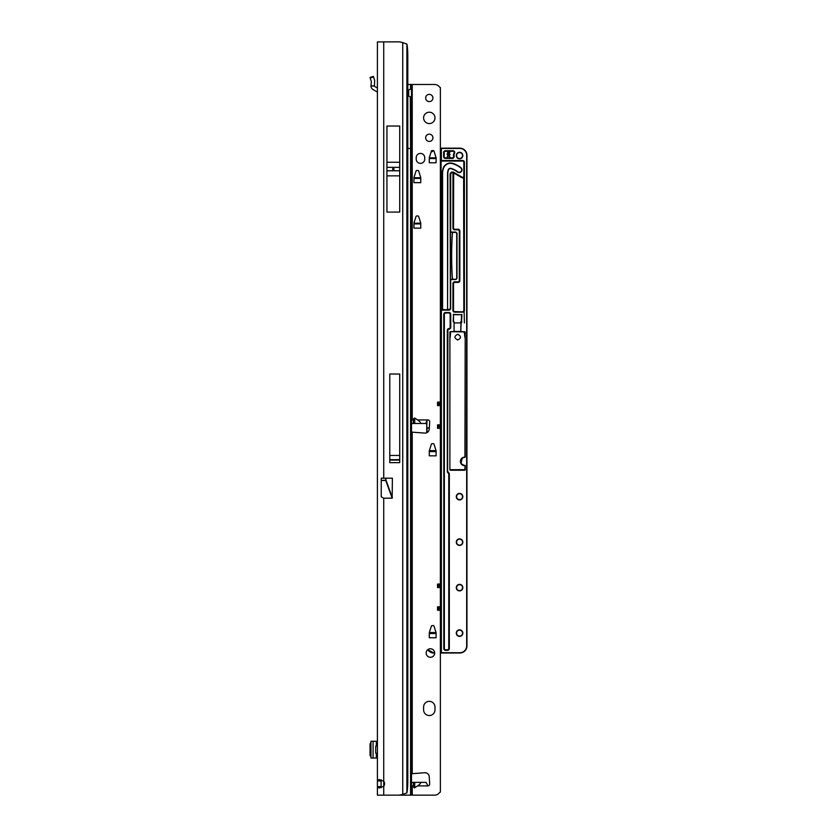 <?xml version="1.0" encoding="UTF-8"?>
<svg xmlns="http://www.w3.org/2000/svg" width="837" height="837" viewBox="0 0 837 837"><rect width="100%" height="100%" fill="white"/><g stroke="black" fill="none" stroke-linecap="round" stroke-linejoin="round"><path stroke-width="1.26" d="M394.039 169.053A0.711 0.711 0 0 0 393.327 168.352A0.711 0.711 0 0 0 392.616 169.053A0.711 0.711 0 0 0 393.327 169.765A0.711 0.711 0 0 0 394.039 169.053M377.414 787.69L377.414 786.613L377.414 787.69M377.414 41.85L377.414 795.15L398.077 795.15A14.208 14.208 0 0 0 402.733 794.365L406.887 792.932A14.208 1.977 90 0 0 407.797 780.942L407.797 56.058A14.208 1.977 90 0 0 406.887 44.068L402.733 42.635A14.208 14.208 0 0 0 398.077 41.85L377.414 41.934M377.414 249.363L377.414 250.786M377.414 262.159L377.414 263.571M377.414 291.998L377.414 293.421M377.414 304.794L377.414 306.216M381.086 787.732L381.097 779.822M381.243 480.49L385.742 480.49L392.176 498.193L383.733 498.193L381.243 496.791L381.243 478.199L383.733 478.199L383.733 41.85M380.887 780.942L377.414 780.942L379.119 779.519L383.733 781.245A4.269 4.269 0 0 1 383.733 786.32L379.098 788.035L377.414 786.613L380.887 786.613M399.72 212.085L399.72 126.031L386.935 126.031L386.935 212.085L399.72 212.085M399.72 462.641L399.72 374.024L389.78 374.024L389.78 462.641L399.72 462.641M392.176 498.193L392.386 478.199L383.733 478.199M389.153 795.15L383.733 795.15L383.733 498.193M385.742 478.199L385.742 480.49L386.045 478.199M392.386 497.774L386.045 480.344L381.243 480.344L381.243 478.199M399.72 455.454L389.78 455.454M370.969 757.945L370.948 741.279L377.414 741.279M370.948 758.029L377.414 758.05M370.948 742.639L370.048 743.873L370.048 755.466L370.948 756.7M377.414 746.112L375.708 746.112L375.708 753.216L377.414 753.216M377.414 88.021L374.788 86.525A0.711 0.711 0 0 1 374.432 85.991L370.948 85.991A4.195 4.195 0 0 0 373.072 89.559L376.336 91.411A2.134 2.134 0 0 1 377.414 93.263M370.948 85.991L371.366 81.723L370.048 77.464L373.354 76.387L370.048 77.464M373.354 76.387L374.641 80.352L374.432 85.991M434.978 117.891A5.681 5.681 0 0 0 429.287 112.21A5.681 5.681 0 0 0 423.606 117.891A5.681 5.681 0 0 0 429.287 123.573A5.681 5.681 0 0 0 434.978 117.891M432.917 97.992A3.62 3.62 0 0 0 429.287 94.372A3.62 3.62 0 0 0 425.667 97.992A3.62 3.62 0 0 0 429.287 101.612A3.62 3.62 0 0 0 432.917 97.992M432.917 137.791A3.62 3.62 0 0 0 429.287 134.161A3.62 3.62 0 0 0 425.667 137.791A3.62 3.62 0 0 0 429.287 141.411A3.62 3.62 0 0 0 432.917 137.791M413.666 418.584L414.723 418.019L417.569 419.923C420.592 422.068 421.346 423.25 419.829 423.47L413.227 423.47L413.666 418.584L413.666 423.47M411.522 773.733L424.725 772.739A4.269 4.269 0 0 1 429.235 776.736L429.684 784.028A1.779 1.779 0 0 1 427.906 785.912L426.075 782.354L419.829 782.354C421.346 782.585 420.592 783.767 417.569 785.912L414.367 787.92L413.666 787.24L413.227 782.354L411.522 782.354M413.227 782.354L419.829 782.354M429.287 701.343A5.681 5.681 0 0 0 423.606 707.024L423.606 709.87A5.681 5.681 0 0 0 429.287 715.551A5.681 5.681 0 0 0 434.978 709.87L434.978 707.024A5.681 5.681 0 0 0 429.287 701.343M434.685 653.017A4.269 4.269 0 0 0 430.427 648.759A4.269 4.269 0 0 0 426.159 653.017A4.269 4.269 0 0 0 430.427 657.286A4.269 4.269 0 0 0 434.685 653.017L433.838 653.017A7.104 7.104 0 0 1 427.801 649.658L433.838 653.017L434.675 652.734M407.797 148.452L410.569 148.452L410.297 96.925C408.906 96.694 408.163 95.397 408.069 93.022C408.247 90.647 409.031 89.339 410.433 89.109L411.522 89.8L411.522 84.485L434.685 84.485A5.681 5.681 0 0 1 438.714 86.159L439.875 87.32A0.711 0.711 0 0 0 440.377 87.529L440.377 402.126L437.531 402.126L437.531 405.589L440.377 405.589L440.377 424.872L437.531 424.872L437.531 428.335L440.377 428.335L440.377 584.059L437.531 584.059L437.531 587.522L440.377 587.522L440.377 606.804L437.531 606.804L437.531 610.257L440.377 610.257L440.377 792.116A0.711 0.711 0 0 0 439.875 792.325L438.714 793.486A5.681 5.681 0 0 1 434.685 795.15L392.668 795.15M411.522 418.918L412.233 419.086L411.522 419.002M411.522 432.101L424.725 433.095A4.269 4.269 0 0 0 429.235 429.099L429.684 421.806A1.779 1.779 0 0 0 427.906 419.923C427.163 419.797 426.567 420.77 426.138 422.821L426.075 423.47L419.829 423.47M411.522 786.832L412.233 786.749L411.522 786.916M432.08 625.584L433.315 625.584A0.711 0.711 0 0 1 433.995 626.076L436.077 632.584A0.711 0.711 0 0 1 436.108 632.803L436.108 637.763L429.287 637.763L429.287 632.803A0.711 0.711 0 0 1 429.318 632.584L431.4 626.076A0.711 0.711 0 0 1 432.08 625.584M432.08 443.662L433.315 443.662A0.711 0.711 0 0 1 433.995 444.154L436.077 450.662A0.711 0.711 0 0 1 436.108 450.871L436.108 455.83L429.287 455.83L429.287 450.871A0.711 0.711 0 0 1 429.318 450.662L431.4 444.154A0.711 0.711 0 0 1 432.08 443.662M416.732 215.967L417.966 215.967A0.711 0.711 0 0 1 418.646 216.459L420.729 222.966A0.711 0.711 0 0 1 420.76 223.176L420.76 228.135L413.938 228.135L413.938 223.176A0.711 0.711 0 0 1 413.97 222.966L416.052 216.459A0.711 0.711 0 0 1 416.732 215.967M416.732 170.476L417.966 170.476A0.711 0.711 0 0 1 418.646 170.978L420.729 177.475A0.711 0.711 0 0 1 420.76 177.695L420.76 182.654L413.938 182.654L413.938 177.695A0.711 0.711 0 0 1 413.97 177.475L416.052 170.978A0.711 0.711 0 0 1 416.732 170.476M432.08 150.576L433.315 150.576A0.711 0.711 0 0 1 433.995 151.078L436.077 157.586A0.711 0.711 0 0 1 436.108 157.795L436.108 162.755L429.287 162.755L429.287 157.795A0.711 0.711 0 0 1 429.318 157.586L431.4 151.078A0.711 0.711 0 0 1 432.08 150.576M416.209 159.114A4.269 4.269 0 0 0 420.477 163.372A4.269 4.269 0 0 0 424.736 159.114L424.736 157.691A4.269 4.269 0 0 0 420.477 153.422A4.269 4.269 0 0 0 416.209 157.691L416.209 159.114M407.797 84.485L411.522 84.485M408.676 95.763L408.718 90.365M413.227 423.47L411.522 423.47M411.522 785.305L411.522 786.979M411.522 89.8L411.522 96.056L410.821 96.925M410.569 795.15L410.569 148.452L411.522 148.452L411.522 96.056M411.522 148.452L411.522 795.15M440.377 428.335L440.377 424.872M440.377 587.522L440.377 584.059M440.377 610.257L440.377 606.804M440.377 405.589L440.377 402.126M408.676 90.741L408.78 89.821M429.611 157.691L429.287 158.789M436.108 158.789L435.795 157.691M414.252 177.59L413.938 178.689M420.76 178.689L420.446 177.59M414.252 223.071L413.938 224.17M420.76 224.17L420.446 223.071M429.611 450.766L429.287 451.865M436.108 451.865L435.795 450.766M429.611 632.688L429.287 633.797M436.108 633.797L435.795 632.688M459.565 152.575A2.982 2.982 0 0 0 456.573 155.556A2.982 2.982 0 0 0 459.565 158.538A2.982 2.982 0 0 0 462.547 155.556A2.982 2.982 0 0 0 459.565 152.575M462.547 496.676A2.982 2.982 0 0 0 459.565 493.684A2.982 2.982 0 0 0 456.573 496.676A2.982 2.982 0 0 0 459.565 499.658A2.982 2.982 0 0 0 462.547 496.676M462.547 542.156A2.982 2.982 0 0 0 459.565 539.174A2.982 2.982 0 0 0 456.573 542.156A2.982 2.982 0 0 0 459.565 545.138A2.982 2.982 0 0 0 462.547 542.156M462.547 587.637A2.982 2.982 0 0 0 459.565 584.655A2.982 2.982 0 0 0 456.573 587.637A2.982 2.982 0 0 0 459.565 590.619A2.982 2.982 0 0 0 462.547 587.637M462.547 633.117A2.982 2.982 0 0 0 459.565 630.135A2.982 2.982 0 0 0 456.573 633.117A2.982 2.982 0 0 0 459.565 636.099A2.982 2.982 0 0 0 462.547 633.117M445.347 151.288L445.347 151.005A1.423 1.423 0 0 0 443.924 152.428L443.924 156.697A1.423 1.423 0 0 0 445.347 158.109L452.398 158.109A1.423 1.423 0 0 0 453.811 156.467A5.828 5.828 0 0 1 454.303 153.045A1.423 1.423 0 0 0 453.026 151.005L445.347 151.005L453.026 150.723A1.705 1.705 0 0 1 454.564 153.161L454.052 152.92A1.14 1.14 0 0 0 453.026 151.288L445.347 151.288A1.14 1.14 0 0 0 444.217 152.428L444.217 156.697A1.14 1.14 0 0 0 445.347 157.827L452.398 157.827A1.14 1.14 0 0 0 453.528 156.519A6.11 6.11 0 0 1 454.052 152.92M441.089 310.318A1.705 1.705 0 0 1 442.511 309.554L442.574 309.554A1.423 1.423 0 0 1 442.292 308.707L442.292 171.951L442.972 168.99A7.679 7.679 0 0 1 452.733 163.382A25.937 25.937 0 0 1 460.894 167.63A2.773 2.773 0 0 1 460.423 172.317A2.773 2.773 0 0 1 457.515 172.024A20.391 20.391 0 0 0 451.091 168.676A2.134 2.134 0 0 0 448.381 170.235L447.837 172.579L447.554 308.707A1.14 1.14 0 0 1 446.414 309.836A1.14 1.14 0 0 0 447.554 308.707L447.554 172.548L448.098 170.173A2.417 2.417 0 0 1 451.174 168.404A20.684 20.684 0 0 1 457.682 171.794A2.49 2.49 0 0 0 461.689 169.827A2.49 2.49 0 0 0 460.727 167.86A25.654 25.654 0 0 0 452.65 163.654A7.387 7.387 0 0 0 443.254 169.053L442.574 171.983L442.574 308.707A1.14 1.14 0 0 0 443.715 309.836L442.574 309.836M454.355 331.368L461.03 331.661L450.463 331.661L450.18 337.531L450.588 331.944L449.898 331.944L454.072 331.368L454.072 321.827L454.072 331.661L460.748 331.368L461.605 314.712L453.497 314.712L453.497 321.827M464.232 331.661L464.922 337.531L464.922 331.944L460.748 331.368L465.205 331.944L464.943 456.876L463.081 457.462M457.713 334.287C461.386 336.181 461.386 338.075 457.713 339.968C454.052 338.075 454.052 336.181 457.713 334.287M462.327 457.849L460.957 463.531L464.661 465.686L463.081 465.382M461.585 464.378L460.538 462.537M461.585 458.477L464.661 457.159A4.269 4.269 0 0 0 460.392 461.428A4.269 4.269 0 0 0 464.661 465.686L465.226 465.403L464.661 469.955L450.16 469.672L465.226 469.672A0.565 0.565 0 0 1 464.661 470.237L450.442 470.237A0.565 0.565 0 0 1 449.877 469.672L449.877 337.625A0.565 0.565 0 0 1 449.898 337.478L449.877 469.672M440.377 148.17L459.848 148.17L440.377 148.17M464.399 161.949L464.399 310.454A1.705 1.705 0 0 1 462.694 312.159L454.658 312.159A1.705 1.705 0 0 1 452.953 310.454L452.953 283.544A1.705 1.705 0 0 1 454.658 281.839L458.142 281.839A1.14 1.14 0 0 0 459.283 280.698L459.283 230.96A1.14 1.14 0 0 0 458.142 229.819L454.658 229.819A1.705 1.705 0 0 1 452.953 228.114L452.953 172.642A1.852 1.852 0 0 0 450.683 174.441L450.683 230.96A1.14 1.14 0 0 0 451.813 232.09L455.297 232.09A1.705 1.705 0 0 1 457.002 233.795L457.002 277.863A1.705 1.705 0 0 1 455.297 279.568L451.813 279.568A1.14 1.14 0 0 0 450.683 280.698L450.683 308.424A1.705 1.705 0 0 1 448.977 310.129L442.511 310.129A1.14 1.14 0 0 0 441.371 311.259L441.371 652.661L459.848 652.734A6.822 6.822 0 0 0 466.669 645.913L466.669 155.274A6.822 6.822 0 0 0 459.848 148.452L459.848 148.17A7.104 7.104 0 0 1 466.952 155.274L466.952 645.913A7.104 7.104 0 0 1 459.848 653.017L440.377 653.017M440.377 350.902L440.377 349.28M441.089 348.454L440.377 347.229M440.377 360.224L440.377 358.602M440.377 362.275L440.377 360.653M440.377 371.597L440.377 369.975M440.377 373.647L440.377 372.026M440.377 382.969L440.377 381.348M440.377 385.02L440.377 383.398M440.377 394.342L440.377 392.72M440.377 396.382L440.377 394.761M440.377 405.704L440.377 404.083M440.377 407.755L440.377 406.133M440.377 417.077L440.377 415.455M440.377 419.128L440.377 417.506M440.377 428.45L440.377 426.828M440.377 430.5L440.377 428.879M440.377 439.823L440.377 438.201M440.377 441.873L440.377 440.241M440.377 451.195L440.377 449.563M440.377 453.235L440.377 451.614M440.377 462.558L440.377 460.936M440.377 464.608L440.377 462.987M440.377 473.93L440.377 472.309M440.377 475.981L440.377 474.359M440.377 485.303L440.377 483.681M440.377 487.354L440.377 485.732M440.377 496.676L440.377 495.054M440.377 498.726L440.377 497.094M440.377 508.038L440.377 506.416M440.377 510.089L440.377 508.467M440.377 519.411L440.377 517.789M440.377 521.461L440.377 519.84M440.377 530.784L440.377 529.162M440.377 532.834L440.377 531.213M440.377 542.156L440.377 540.535M440.377 544.207L440.377 542.585M440.377 553.529L440.377 551.907M440.377 555.569L440.377 553.948M440.377 564.891L440.377 563.27M440.377 566.942L440.377 565.32M440.377 576.264L440.377 574.642M440.377 578.315L440.377 576.693M440.377 587.637L440.377 586.015M440.377 589.687L440.377 588.066M440.377 599.01L440.377 597.388M440.377 601.06L440.377 599.438M440.377 610.382L440.377 608.761M440.377 612.422L440.377 610.801M440.377 621.745L440.377 620.123M440.377 623.795L440.377 622.173M440.377 633.117L440.377 631.496M440.377 635.168L440.377 633.546M436.108 632.835L429.287 632.835M436.108 450.902L429.287 450.902M429.297 428.167L426.734 427.885L426.734 432.729L426.734 420.833M440.377 339.529L440.377 337.907M441.371 652.661L441.089 311.259A1.423 1.423 0 0 1 442.511 309.836A1.423 1.423 0 0 0 441.089 311.259L441.089 159.354A1.423 1.423 0 0 0 442.511 160.777L462.694 160.777L442.511 160.777A1.423 1.423 0 0 1 441.089 159.354L441.089 148.452L440.377 148.452M455.297 279.568L451.813 279.286L455.297 279.286A1.423 1.423 0 0 0 456.72 277.863L456.72 233.795A1.423 1.423 0 0 0 455.297 232.383L451.813 232.383A1.423 1.423 0 0 1 450.39 230.96L450.39 280.698A1.423 1.423 0 0 1 451.813 279.286A1.423 1.423 0 0 0 450.39 280.698L450.39 308.424L450.683 280.698M420.76 223.5L413.938 223.5M420.76 178.009L413.938 178.009M451.813 232.09L451.813 232.383A1.423 1.423 0 0 1 450.39 230.96L450.39 174.441A2.134 2.134 0 0 1 453.016 172.359L461.982 177.434A1.423 1.423 0 0 0 463.635 177.266L464.106 176.199A1.423 1.423 0 0 1 463.635 177.266L464.106 176.199L463.824 177.475A1.705 1.705 0 0 1 461.836 177.674L453.235 172.642L453.235 228.114A1.423 1.423 0 0 0 454.658 229.537L458.142 229.537A1.423 1.423 0 0 1 459.565 230.96L459.565 280.698A1.423 1.423 0 0 1 458.142 282.121L454.658 282.121A1.423 1.423 0 0 0 453.235 283.544L453.235 310.454A1.423 1.423 0 0 0 454.658 311.877L462.694 311.877L454.658 312.159M453.78 232.383A1.423 1.423 0 0 0 452.357 233.711A358.173 358.173 0 0 0 452.357 277.947A1.423 1.423 0 0 0 453.78 279.286M454.355 322.915L460.748 322.915M453.664 172.631L453.518 228.114A1.14 1.14 0 0 0 454.658 229.254L458.142 229.254A1.705 1.705 0 0 1 459.848 230.96L459.848 280.698A1.705 1.705 0 0 1 458.142 282.404L454.658 282.404A1.14 1.14 0 0 0 453.518 283.544L453.518 310.454A1.14 1.14 0 0 0 454.658 311.594L462.694 311.877A1.423 1.423 0 0 0 464.106 310.454L464.399 322.915M442.511 309.554L448.977 309.836A1.423 1.423 0 0 0 450.39 308.424L450.107 174.441A2.417 2.417 0 0 1 453.738 172.349L462.118 177.182A1.14 1.14 0 0 0 463.824 176.199L463.824 162.2A1.14 1.14 0 0 0 462.694 161.06L442.511 161.06A1.705 1.705 0 0 1 441.089 160.296M462.694 311.594A1.14 1.14 0 0 0 463.824 310.454L464.106 162.2A1.423 1.423 0 0 0 462.694 160.777L462.694 160.495A1.705 1.705 0 0 1 464.399 162.2L463.824 162.2M466.669 155.274L466.816 153.882M466.408 152.554L465.759 151.33M453.497 314.712L453.215 321.827L454.072 321.827M429.151 428.167L429.151 429.747M453.487 172.84L453.591 172.589A2.134 2.134 0 0 0 453.194 172.412L453.068 172.38M453.016 172.359L453.016 172.359A2.134 2.134 0 0 0 450.39 174.441L450.107 174.441M450.871 331.661L465.205 331.944M436.108 158.109L429.287 158.109M447.837 308.707A1.423 1.423 0 0 1 447.554 309.554L446.414 309.836M450.107 308.424A1.14 1.14 0 0 1 448.977 309.554L447.554 309.836M427.016 420.373L426.734 427.885L429.308 427.885M463.824 310.454L463.635 177.266M447.23 153.987L448.695 155.274L450.044 154.583L449.124 155.651L450.044 157.168L448.611 155.912L447.199 156.624L448.193 155.546L447.199 154.678L447.199 153.433L448.193 152.92L447.199 151.34L448.695 152.658L450.044 151.957L449.124 153.025L450.044 154.542L448.611 153.286L447.23 153.987M453.738 155.556A5.828 5.828 0 0 0 453.811 156.467L453.528 156.519M447.889 471.472A1.14 1.14 0 0 0 448.224 472.277L448.831 472.884A1.705 1.705 0 0 1 449.333 474.098L449.333 648.612A1.705 1.705 0 0 1 447.628 650.318L445.493 650.318A1.705 1.705 0 0 1 443.788 648.612L443.788 314.231A1.705 1.705 0 0 1 445.493 312.525L449.03 312.525A1.705 1.705 0 0 1 450.735 314.231L450.735 327.393A1.705 1.705 0 0 1 449.03 329.098A1.14 1.14 0 0 0 447.889 330.238L447.607 471.472A1.423 1.423 0 0 0 448.015 472.476A1.423 1.423 0 0 1 447.607 471.472L447.607 330.238A1.423 1.423 0 0 1 449.03 328.815A1.423 1.423 0 0 0 450.442 327.393L450.442 314.231A1.423 1.423 0 0 0 449.03 312.808L445.493 313.101A1.14 1.14 0 0 0 444.353 314.231L444.353 648.612A1.14 1.14 0 0 0 445.493 649.753L447.628 649.753A1.14 1.14 0 0 0 448.758 648.612L448.758 474.098A1.14 1.14 0 0 0 448.423 473.292L447.816 472.685A1.705 1.705 0 0 1 447.324 471.472L447.324 330.238A1.705 1.705 0 0 1 449.03 328.533A1.14 1.14 0 0 0 450.16 327.393L450.16 314.231A1.14 1.14 0 0 0 449.03 313.101M445.493 313.101L445.493 312.808A1.423 1.423 0 0 0 444.07 314.231L444.07 648.612A1.423 1.423 0 0 0 445.493 650.035L447.628 650.035A1.423 1.423 0 0 0 449.04 648.612L449.04 474.098A1.423 1.423 0 0 0 448.632 473.093L447.816 472.685M440.377 644.49L440.377 642.868M440.377 646.541L440.377 644.919M453.215 314.43L461.605 314.712M461.888 314.43L461.605 321.827M461.888 322.109L460.748 321.827M441.444 652.734L440.806 652.661L440.377 646.739M441.444 653.017L440.377 652.661M440.377 642.67L441.089 635.367L440.377 635.367M440.377 631.297L441.089 623.994L440.377 623.994M440.377 619.924L441.089 612.632L440.377 612.632M440.377 608.551L441.089 601.259L440.377 601.259M440.377 597.189L441.089 589.886L440.377 589.886M440.377 585.816L441.089 578.513L440.377 578.513M440.377 574.444L441.089 574.444L440.377 567.141M440.377 563.071L441.089 555.778L440.377 555.778M440.377 551.698L441.089 544.406L440.377 544.406M440.377 540.336L441.089 533.033L440.377 533.033M440.377 528.963L441.089 521.66L440.377 521.66M440.377 517.59L441.089 510.298L440.377 510.298M440.377 506.218L441.089 498.925L440.377 498.925M440.377 494.845L441.089 487.552L440.377 487.552M440.377 483.483L441.089 476.18L440.377 476.18M440.377 472.11L441.089 464.807L440.377 464.807M440.377 460.737L441.089 453.445L440.377 453.445M440.377 449.364L441.089 442.072L440.377 442.072M440.377 437.992L441.089 430.699L440.377 430.699M440.377 426.629L441.089 419.327L440.377 419.327M440.377 415.257L441.089 415.257L440.377 407.954M440.377 403.884L441.089 396.592L440.377 396.592M440.377 392.511L441.089 385.219L440.377 385.219M440.377 381.149L441.089 373.846L440.377 373.846M440.377 369.776L441.089 362.473L440.377 362.473M440.377 358.403L441.089 351.101L440.377 351.101M440.377 347.031L441.089 339.738L440.377 339.738M431.201 151.717A5.325 5.325 0 0 0 432.991 150.576M402.733 794.365L402.733 42.635M406.887 44.068L406.887 792.932M389.78 459.659L399.72 459.659M389.78 459.764L399.72 459.764M389.78 460.078L399.72 460.078M386.935 162.252L399.72 162.252M386.935 167.337L399.72 167.337M386.935 170.779L399.72 170.779M386.935 175.864L399.72 175.864M376.336 741.279L376.336 746.112M376.336 753.216L376.336 758.05M373.072 741.279L373.072 758.05M373.532 76.91L370.216 77.987M370.948 85.834L374.432 85.834M414.723 782.354L414.723 787.816M412.233 419.086L412.233 84.485M413.457 419.923L411.522 419.923M427.906 419.923L417.569 419.923M412.233 773.503L412.233 432.331M427.906 785.912L417.569 785.912M413.457 785.912L411.522 785.912M412.233 795.15L412.233 786.749M410.569 89.109L410.569 84.485M403.947 794.114L403.947 795.15M413.666 782.354L413.666 787.24M414.723 423.47L414.723 418.019M429.339 158.528L436.067 158.528M429.381 158.392L436.014 158.392M413.991 178.427L420.708 178.427M414.033 178.291L420.666 178.291M413.991 223.908L420.708 223.908M414.033 223.772L420.666 223.772M429.339 451.614L436.067 451.614M429.381 451.467L436.014 451.467M429.339 633.536L436.067 633.536M429.381 633.4L436.014 633.4M437.531 585.398L440.377 585.398M437.531 586.172L440.377 586.172M437.531 608.143L440.377 608.143M437.531 608.917L440.377 608.917M437.531 403.476L440.377 403.476M437.531 404.25L440.377 404.25M437.531 426.211L440.377 426.211M437.531 426.985L440.377 426.985M456.291 155.556A3.264 3.264 0 0 1 459.565 152.282A3.264 3.264 0 0 1 462.83 155.556A3.264 3.264 0 0 1 459.565 158.821A3.264 3.264 0 0 1 456.291 155.556M456.291 496.676A3.264 3.264 0 0 1 459.565 493.401A3.264 3.264 0 0 1 462.83 496.676A3.264 3.264 0 0 1 459.565 499.94A3.264 3.264 0 0 1 456.291 496.676M456.291 542.156A3.264 3.264 0 0 1 459.565 538.882A3.264 3.264 0 0 1 462.83 542.156A3.264 3.264 0 0 1 459.565 545.421A3.264 3.264 0 0 1 456.291 542.156M456.291 587.637A3.264 3.264 0 0 1 459.565 584.372A3.264 3.264 0 0 1 462.83 587.637A3.264 3.264 0 0 1 459.565 590.901A3.264 3.264 0 0 1 456.291 587.637M456.291 633.117A3.264 3.264 0 0 1 459.565 629.853A3.264 3.264 0 0 1 462.83 633.117A3.264 3.264 0 0 1 459.565 636.392A3.264 3.264 0 0 1 456.291 633.117M454.564 153.161A5.545 5.545 0 0 0 454.083 156.425A1.705 1.705 0 0 1 452.398 158.402L452.398 157.827M428.031 649.491A6.822 6.822 0 0 0 433.838 652.734M429.329 632.552L436.067 632.552M429.329 450.62L436.067 450.62M433.388 150.587A5.618 5.618 0 0 1 431.086 152.062M429.287 157.827L436.108 157.827M413.938 177.726L420.76 177.726M413.938 223.207L420.76 223.207M442.511 161.06L442.511 160.495L462.694 160.495M453.12 279.286A1.559 1.559 0 0 1 452.221 277.957A358.32 358.32 0 0 1 452.221 233.701A1.559 1.559 0 0 1 453.12 232.383M427.016 428.167L427.016 432.583M453.518 228.114L452.953 228.114M454.658 229.254L454.658 229.819M458.142 229.254L458.142 229.819M459.848 230.96L459.283 230.96M459.848 280.698L459.283 280.698M458.142 282.404L458.142 281.839M454.658 282.404L454.658 281.839M453.518 283.544L452.953 283.544M453.518 310.454L452.953 310.454M448.977 309.554L448.977 310.129M463.824 176.199L464.012 176.722M461.03 322.109L460.748 331.368M465.205 337.478A0.565 0.565 0 0 1 465.226 337.625L465.226 456.876A0.565 0.565 0 0 1 464.661 457.441A3.976 3.976 0 0 0 460.674 461.428A3.976 3.976 0 0 0 464.661 465.403M465.226 465.403L465.226 469.672M449.898 337.478L449.898 331.944M452.398 158.402L445.347 158.402A1.705 1.705 0 0 1 443.641 156.697L443.641 152.428A1.705 1.705 0 0 1 445.347 150.723L453.026 150.723M459.848 148.452L441.371 148.452L441.371 159.354A1.14 1.14 0 0 0 442.511 160.495M444.217 152.428L443.641 152.428M444.217 156.697L443.641 156.697M445.347 158.402L445.347 157.827M449.333 474.098L448.758 474.098M447.889 330.238L447.324 330.238M449.333 648.612L448.758 648.612M449.03 329.098L449.03 328.533M447.628 649.753L447.628 650.318M450.735 327.393L450.16 327.393M445.493 649.753L445.493 650.318M450.16 314.231L450.735 314.231M444.353 648.612L443.788 648.612M444.353 314.231L443.788 314.231"/></g></svg>
